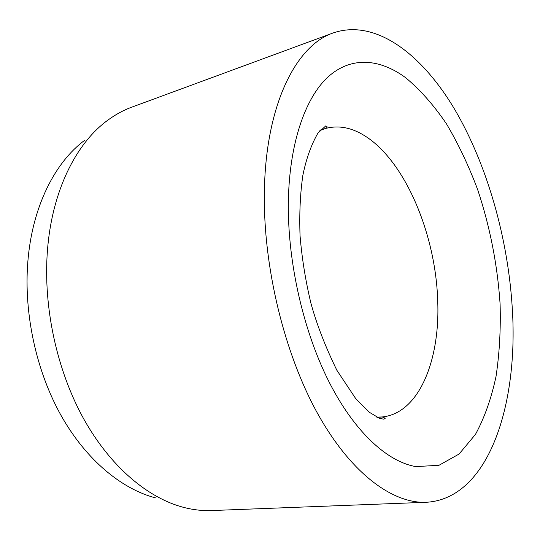 <?xml version="1.0" encoding="UTF-8"?>
<svg xmlns="http://www.w3.org/2000/svg" width="540" height="540" viewBox="0 0 540 540"><rect width="100%" height="100%" fill="white"/><g stroke="black" fill="none" stroke-linecap="round" stroke-linejoin="round"><path stroke-width="0.81" d="M333.2 32.933L131.74 107.177C123.262 110.282 115.101 114.757 107.258 120.596C75.769 143.734 51.773 191.639 47.392 251.154C43.166 307.105 56.828 370.19 83.531 418.561C110.383 466.87 148.149 498.285 183.998 507.492C193.469 509.895 202.723 510.914 211.741 510.55L426.289 502.281C488.538 498.744 518.285 405.175 512.365 309.656C508.282 239.227 487.553 165.382 454.667 109.337C421.814 54.095 375.59 18.407 333.2 32.933C296.136 45.34 265.437 104.834 264.371 192.55C263.169 266.78 284.33 353.592 317.655 413.606C351.108 473.681 392.715 503.719 426.289 502.281M84.78 140.218C54.81 162.378 32.15 207.029 27.83 261.799C23.679 313.301 36.2 371.014 61.067 415.469C86.076 459.864 121.581 489.071 155.729 497.934M376.738 417.123L382.178 416.954C418.939 413.424 440.174 360.335 437.717 301.084C435.854 234.421 405.081 160.556 364.379 135.581C351.088 127.332 337.959 125.017 324.999 128.635L319.903 130.559M405.574 77.652C379.742 58.644 351.135 56.005 327.942 77.017C304.931 98.219 288.913 144.531 288.326 203.863C287.827 263.156 303.534 331.445 328.975 381.76C354.524 432.054 387.437 461.808 415.847 466.594L438.973 465.298L459.061 454.052L475.457 434.41C484.481 417.771 491.333 398.466 496.017 376.488C499.473 353.471 500.83 329.258 500.087 303.858C497.475 264.931 490.023 226.915 477.731 189.83C468.815 165.989 458.413 144.018 446.513 123.923C433.863 105.233 420.221 89.816 405.574 77.652M320.355 130.046L324.999 128.635C327.578 127.582 327.827 126.671 325.742 125.908L317.945 133.09C311.229 144.74 306.2 158.821 302.859 175.331C300.186 193.745 299.255 213.935 300.058 235.892C301.941 258.356 305.559 280.807 310.932 303.264C316.595 324.027 325.228 346.343 336.832 370.217L355.786 398.709L369.482 412.358L379.64 418.406L383.913 419.195L385.29 418.203L382.178 416.954L377.352 417.427"/></g></svg>
